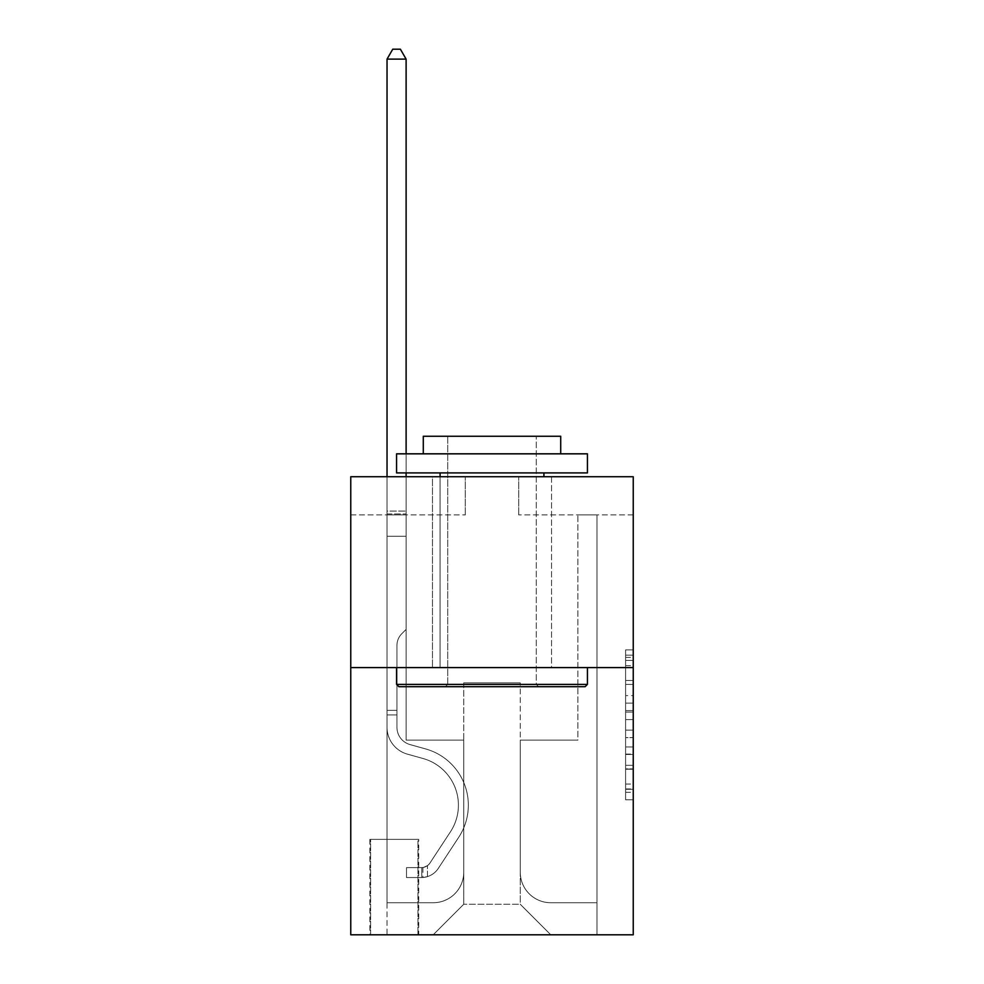 <?xml version="1.0" encoding="UTF-8"?>
<svg xmlns="http://www.w3.org/2000/svg" width="984" height="984" viewBox="0 0 984 984"><rect width="100%" height="100%" fill="white"/><g stroke="black" fill="none" stroke-linecap="round" stroke-linejoin="round"><path stroke-width="0.74" stroke-dasharray="4.92 3.69" d="M625.603 695.626L625.603 719.611L633.241 719.611L633.241 792.292L633.241 657.41L633.241 719.611L625.603 719.611L625.603 655.159L625.603 799.795L625.603 649.92L625.603 789.303L633.241 789.303L625.603 789.303L633.241 789.303L625.603 789.303L625.603 765.318L625.603 799.795L633.241 799.795L633.241 649.92L633.241 788.922L633.241 730.103L625.603 730.103L633.241 730.103L633.241 765.318L633.241 660.399L625.603 660.399L633.241 660.399L633.241 799.795L633.241 657.41L633.241 799.795L625.603 799.795L625.603 649.92L633.241 649.92L633.241 657.41L633.241 649.92L633.241 657.41L633.241 649.92L633.241 655.159L633.241 649.92L625.603 649.92L625.603 660.399L633.241 660.399L625.603 660.399L625.603 695.626L633.241 695.626M551.544 476.736L551.544 667.595L432.456 667.595L551.544 667.595L432.456 667.595L551.544 667.595L551.544 476.736L432.456 476.736L432.456 667.595L432.456 476.736L551.544 476.736M418.704 839.364L369.849 839.364L418.704 839.364L418.704 934.8L369.849 934.8L418.704 934.8M369.849 839.364L369.849 934.8M633.241 710.608L633.241 703.117L633.241 710.608L625.603 710.608L625.603 680.448L625.603 769.254L625.603 746.954L633.241 746.954L625.603 746.954L625.603 799.795L633.241 799.795L625.603 799.795L633.241 799.795L625.603 799.795L625.603 649.92L633.241 649.92L625.603 649.92L633.241 649.92L625.603 649.92L625.603 710.608L633.241 710.608M633.241 667.595L633.241 934.8L350.759 934.8L350.759 667.595L633.241 667.595L633.241 476.736L518.716 476.736L633.241 476.736L633.241 514.903L633.241 476.736L350.759 476.736L465.284 476.736L350.759 476.736L350.759 667.595L633.241 667.595L350.759 667.595M633.241 514.903L518.716 514.903L633.241 514.903M577.891 514.903L596.968 514.903L577.891 514.903L596.968 514.903L577.891 514.903L596.968 514.903L577.891 514.903L596.968 514.903L577.891 514.903L596.968 514.903L577.891 514.903L596.968 514.903L577.891 514.903L596.968 514.903L577.891 514.903L596.968 514.903L577.891 514.903L596.968 514.903L577.891 514.903L577.891 740.116L520.253 740.116L520.253 904.259L463.747 904.259L520.253 904.259L550.782 934.8L596.968 934.8L596.968 514.903L596.968 934.8L433.218 934.8L550.782 934.8L520.253 904.259L550.782 934.8L520.253 904.259L520.253 682.859L520.253 872.193A30.541 30.541 0 0 0 550.782 902.734L596.968 902.734L596.968 514.903L596.968 902.734L596.968 514.903L596.968 902.734L596.968 514.903L596.968 902.734L596.968 514.903L596.968 902.734L596.968 514.903L596.968 902.734L596.968 514.903L596.968 902.734L596.968 514.903L596.968 902.734L550.782 902.734A30.541 30.541 0 0 1 520.253 872.193A30.541 30.541 0 0 0 550.782 902.734A30.541 30.541 0 0 1 520.253 872.193A30.541 30.541 0 0 0 550.782 902.734A30.541 30.541 0 0 1 520.253 872.193A30.541 30.541 0 0 0 550.782 902.734A30.541 30.541 0 0 1 520.253 872.193A30.541 30.541 0 0 0 550.782 902.734A30.541 30.541 0 0 1 520.253 872.193A30.541 30.541 0 0 0 550.782 902.734A30.541 30.541 0 0 1 520.253 872.193A30.541 30.541 0 0 0 550.782 902.734A30.541 30.541 0 0 1 520.253 872.193A30.541 30.541 0 0 0 550.782 902.734A30.541 30.541 0 0 1 520.253 872.193L520.253 740.116L520.253 872.193L520.253 740.116L520.253 872.193L520.253 740.116L520.253 872.193L520.253 740.116L520.253 872.193L520.253 740.116L520.253 872.193L520.253 740.116L520.253 872.193L520.253 740.116L520.253 872.193L520.253 740.116L577.891 740.116L520.253 740.116L577.891 740.116L520.253 740.116L577.891 740.116L520.253 740.116L577.891 740.116L520.253 740.116L577.891 740.116L520.253 740.116L577.891 740.116L520.253 740.116L577.891 740.116L520.253 740.116L577.891 740.116L520.253 740.116L577.891 740.116L577.891 514.903M350.759 514.903L465.284 514.903L350.759 514.903L350.759 476.736L350.759 514.903M387.032 514.903L406.109 514.903L387.032 514.903L406.109 514.903L387.032 514.903L406.109 514.903L387.032 514.903L406.109 514.903L387.032 514.903L406.109 514.903L387.032 514.903L406.109 514.903L387.032 514.903L406.109 514.903L387.032 514.903L406.109 514.903L387.032 514.903L406.109 514.903L387.032 514.903L387.032 934.8L433.218 934.8L463.747 904.259L463.747 740.116L406.109 740.116L406.109 514.903L406.109 740.116L406.109 514.903L406.109 740.116L406.109 514.903L406.109 740.116L406.109 514.903L406.109 740.116L406.109 514.903L406.109 740.116L406.109 514.903L406.109 740.116L406.109 514.903L406.109 740.116L406.109 514.903L406.109 740.116L406.109 514.903L406.109 740.116L463.747 740.116L406.109 740.116L463.747 740.116L406.109 740.116L463.747 740.116L406.109 740.116L463.747 740.116L406.109 740.116L463.747 740.116L406.109 740.116L463.747 740.116L406.109 740.116L463.747 740.116L406.109 740.116L463.747 740.116L406.109 740.116L463.747 740.116L463.747 904.259L433.218 934.8L463.747 904.259L433.218 934.8L387.032 934.8L387.032 514.903L387.032 902.734L433.218 902.734A30.541 30.541 0 0 0 463.747 872.193L463.747 740.116L463.747 872.193A30.541 30.541 0 0 1 433.218 902.734A30.541 30.541 0 0 0 463.747 872.193A30.541 30.541 0 0 1 433.218 902.734A30.541 30.541 0 0 0 463.747 872.193A30.541 30.541 0 0 1 433.218 902.734A30.541 30.541 0 0 0 463.747 872.193A30.541 30.541 0 0 1 433.218 902.734A30.541 30.541 0 0 0 463.747 872.193A30.541 30.541 0 0 1 433.218 902.734A30.541 30.541 0 0 0 463.747 872.193A30.541 30.541 0 0 1 433.218 902.734A30.541 30.541 0 0 0 463.747 872.193A30.541 30.541 0 0 1 433.218 902.734A30.541 30.541 0 0 0 463.747 872.193A30.541 30.541 0 0 1 433.218 902.734L387.032 902.734L433.218 902.734L387.032 902.734L433.218 902.734L387.032 902.734L433.218 902.734L387.032 902.734L433.218 902.734L387.032 902.734L433.218 902.734L387.032 902.734L433.218 902.734L387.032 902.734L433.218 902.734L387.032 902.734L387.032 514.903M370.611 934.8L417.942 934.8L370.611 934.8L370.611 839.364L417.942 839.364L417.942 934.8L417.942 839.364L370.611 839.364L370.611 934.8M463.747 682.859L463.747 904.259L463.747 682.859L520.253 682.859L463.747 682.859M518.716 514.903L518.716 476.736L518.716 514.903M465.284 514.903L465.284 476.736L465.284 514.903M625.603 719.611L633.241 719.611L625.603 719.611M625.603 655.159L625.603 649.92L625.603 655.159L633.241 655.159L625.603 655.159M625.603 768.873L625.603 737.594L625.603 768.873L633.241 768.873L625.603 768.873M625.603 737.594L625.603 730.103L633.241 730.103L625.603 730.103L625.603 737.594L633.241 737.594L625.603 737.594M625.603 680.448L625.603 660.399L625.603 680.448L633.241 680.448L625.603 680.448M625.603 649.92L633.241 649.92L625.603 649.92L625.603 657.41L625.603 649.92L633.241 649.92M625.603 799.795L633.241 799.795L625.603 799.795L625.603 792.292L625.603 799.795M396.946 710.35L396.946 714.925L387.032 714.925L387.032 710.35L387.032 727.299L387.032 59.126L387.032 536.28L387.032 59.126L406.109 59.126L406.109 511.09L406.109 59.126L387.032 59.126L392.751 49.2L400.39 49.2L392.751 49.2L387.032 59.126L387.032 536.28L387.032 59.126L406.109 59.126L400.39 49.2L406.109 59.126L406.109 536.28L387.032 536.28L387.032 59.126L392.751 49.2L400.39 49.2L392.751 49.2L387.032 59.126L387.032 536.28L387.032 59.126L406.109 59.126L387.032 59.126L392.751 49.2L400.39 49.2L406.109 59.126L400.39 49.2L392.751 49.2L387.032 59.126L387.032 536.28L406.109 536.28L406.109 629.416L401.804 633.721A16.593 16.593 0 0 0 396.946 645.455A16.593 16.593 0 0 1 401.804 633.721L406.109 629.416L406.109 59.126L406.109 536.28L387.032 536.28L387.032 727.299A27.872 27.872 0 0 0 407.413 754.15A27.872 27.872 0 0 1 387.032 727.299L387.032 536.28L406.109 536.28L406.109 629.416L401.804 633.721A16.593 16.593 0 0 0 396.946 645.455A16.593 16.593 0 0 1 401.804 633.721L406.109 629.416L406.109 59.126L387.032 59.126L406.109 59.126L400.39 49.2L406.109 59.126L406.109 536.28L387.032 536.28L387.032 727.299A27.872 27.872 0 0 0 407.413 754.15A27.872 27.872 0 0 1 387.032 727.299L387.032 536.28L406.109 536.28L406.109 629.416L401.804 633.721A16.593 16.593 0 0 0 396.946 645.455A16.593 16.593 0 0 1 401.804 633.721L406.109 629.416L406.109 59.126L387.032 59.126L392.751 49.2L400.39 49.2L392.751 49.2L387.032 59.126L387.032 511.09L387.032 59.126L406.109 59.126L400.39 49.2L406.109 59.126L406.109 536.28L387.032 536.28L387.032 727.299A27.872 27.872 0 0 0 407.413 754.15A27.872 27.872 0 0 1 387.032 727.299L387.032 536.28L406.109 536.28L406.109 629.416L401.804 633.721A16.593 16.593 0 0 0 396.946 645.455A16.593 16.593 0 0 1 401.804 633.721L406.109 629.416L406.109 59.126L387.032 59.126L392.751 49.2L400.39 49.2L392.751 49.2L387.032 59.126L387.032 513.931L387.032 59.126L406.109 59.126L400.39 49.2L406.109 59.126L406.109 536.28L387.032 536.28L387.032 727.299A27.872 27.872 0 0 0 407.413 754.15L422.948 758.479L407.413 754.15A27.872 27.872 0 0 1 387.032 727.299L387.032 536.28L406.109 536.28L406.109 629.416L401.804 633.721A16.593 16.593 0 0 0 396.946 645.455A16.593 16.593 0 0 1 401.804 633.721L406.109 629.416L406.109 59.126L387.032 59.126L392.751 49.2L400.39 49.2L392.751 49.2L387.032 59.126L387.032 727.299A27.872 27.872 0 0 0 407.413 754.15A27.872 27.872 0 0 1 387.032 727.299L387.032 536.28L406.109 536.28L406.109 629.416L401.804 633.721A16.593 16.593 0 0 0 396.946 645.455A16.593 16.593 0 0 1 401.804 633.721L406.109 629.416L406.109 536.28L387.032 536.28L387.032 727.299A27.872 27.872 0 0 0 407.413 754.15A27.872 27.872 0 0 1 387.032 727.299L387.032 536.28L406.109 536.28L406.109 513.931L406.109 629.416L401.804 633.721A16.593 16.593 0 0 0 396.946 645.455A16.593 16.593 0 0 1 401.804 633.721L406.109 629.416L406.109 536.28L387.032 536.28L387.032 727.299A27.872 27.872 0 0 0 407.413 754.15L422.948 758.479L407.413 754.15A27.872 27.872 0 0 1 387.032 727.299L387.032 536.28L406.109 536.28L406.109 511.09L406.109 629.416L401.804 633.721A16.593 16.593 0 0 0 396.946 645.455A16.593 16.593 0 0 1 401.804 633.721L406.109 629.416L406.109 536.28L387.032 536.28L387.032 727.299A27.872 27.872 0 0 0 407.413 754.15A27.872 27.872 0 0 1 387.032 727.299L387.032 536.28L406.109 536.28L406.109 59.126L400.39 49.2L406.109 59.126L406.109 629.416L401.804 633.721A16.593 16.593 0 0 0 396.946 645.455A16.593 16.593 0 0 1 401.804 633.721L406.109 629.416L406.109 536.28L387.032 536.28L387.032 727.299L387.032 714.925L396.946 714.925L396.946 710.35L387.032 710.35L396.946 710.35L396.946 727.299L396.946 645.455L396.946 727.299A17.946 17.946 0 0 0 410.07 744.593A17.946 17.946 0 0 1 396.946 727.299L396.946 645.455L396.946 727.299L396.946 710.35L387.032 710.35L396.946 710.35L396.946 727.299A17.946 17.946 0 0 0 410.07 744.593A17.946 17.946 0 0 1 396.946 727.299L396.946 645.455L396.946 727.299A17.946 17.946 0 0 0 410.07 744.593A17.946 17.946 0 0 1 396.946 727.299L396.946 645.455L396.946 727.299L396.946 710.35L387.032 710.35L396.946 710.35L396.946 727.299A17.946 17.946 0 0 0 410.07 744.593L425.605 748.922L410.07 744.593A17.946 17.946 0 0 1 396.946 727.299L396.946 645.455L396.946 727.299A17.946 17.946 0 0 0 410.07 744.593A17.946 17.946 0 0 1 396.946 727.299L396.946 645.455L396.946 727.299L396.946 710.35L387.032 710.35L396.946 710.35L396.946 727.299A17.946 17.946 0 0 0 410.07 744.593A17.946 17.946 0 0 1 396.946 727.299L396.946 645.455L396.946 727.299A17.946 17.946 0 0 0 410.07 744.593L425.605 748.922L410.07 744.593A17.946 17.946 0 0 1 396.946 727.299L396.946 645.455L396.946 727.299L396.946 710.35L387.032 710.35M421.767 877.543A20.233 20.233 0 0 0 438.298 868.405L458.765 837.212A58.4 58.4 0 0 0 425.605 748.922L410.07 744.593A17.946 17.946 0 0 1 396.946 727.299A17.946 17.946 0 0 0 410.07 744.593A17.946 17.946 0 0 1 396.946 727.299L396.946 645.455L396.946 727.299A17.946 17.946 0 0 0 410.07 744.593L425.605 748.922A58.4 58.4 0 0 1 458.765 837.212A58.4 58.4 0 0 0 425.605 748.922L410.07 744.593A17.946 17.946 0 0 1 396.946 727.299A17.946 17.946 0 0 0 410.07 744.593A17.946 17.946 0 0 1 396.946 727.299A17.946 17.946 0 0 0 410.07 744.593L425.605 748.922L410.07 744.593A17.946 17.946 0 0 1 396.946 727.299A17.946 17.946 0 0 0 410.07 744.593L425.605 748.922L410.07 744.593A17.946 17.946 0 0 1 396.946 727.299A17.946 17.946 0 0 0 410.07 744.593A17.946 17.946 0 0 1 396.946 727.299A17.946 17.946 0 0 0 410.07 744.593L425.605 748.922A58.4 58.4 0 0 1 458.765 837.212A58.4 58.4 0 0 0 425.605 748.922L410.07 744.593A17.946 17.946 0 0 1 396.946 727.299A17.946 17.946 0 0 0 410.07 744.593L425.605 748.922L410.07 744.593A17.946 17.946 0 0 1 396.946 727.299A17.946 17.946 0 0 0 410.07 744.593A17.946 17.946 0 0 1 396.946 727.299A17.946 17.946 0 0 0 410.07 744.593L425.605 748.922L410.07 744.593A17.946 17.946 0 0 1 396.946 727.299A17.946 17.946 0 0 0 410.07 744.593L425.605 748.922A58.4 58.4 0 0 1 458.765 837.212L438.298 868.405L458.765 837.212A58.4 58.4 0 0 0 425.605 748.922L410.07 744.593L425.605 748.922A58.4 58.4 0 0 1 458.765 837.212A58.4 58.4 0 0 0 425.605 748.922L410.07 744.593L425.605 748.922A58.4 58.4 0 0 1 458.765 837.212A58.4 58.4 0 0 0 425.605 748.922L410.07 744.593L425.605 748.922A58.4 58.4 0 0 1 458.765 837.212L438.298 868.405L458.765 837.212A58.4 58.4 0 0 0 425.605 748.922L410.07 744.593L425.605 748.922A58.4 58.4 0 0 1 458.765 837.212A58.4 58.4 0 0 0 425.605 748.922L410.07 744.593L425.605 748.922A58.4 58.4 0 0 1 458.765 837.212A58.4 58.4 0 0 0 425.605 748.922L410.07 744.593L425.605 748.922A58.4 58.4 0 0 1 458.765 837.212L438.298 868.405A20.233 20.233 0 0 1 427.487 876.596A20.233 20.233 0 0 0 438.298 868.405L458.765 837.212A58.4 58.4 0 0 0 425.605 748.922A58.4 58.4 0 0 1 458.765 837.212A58.4 58.4 0 0 0 425.605 748.922A58.4 58.4 0 0 1 458.765 837.212L438.298 868.405L458.765 837.212A58.4 58.4 0 0 0 425.605 748.922A58.4 58.4 0 0 1 458.765 837.212L438.298 868.405L458.765 837.212A58.4 58.4 0 0 0 425.605 748.922A58.4 58.4 0 0 1 458.765 837.212A58.4 58.4 0 0 0 425.605 748.922A58.4 58.4 0 0 1 458.765 837.212L438.298 868.405A20.233 20.233 0 0 1 427.487 876.596C421.607 877.851 421.607 877.851 427.487 876.596C421.607 877.851 421.607 877.851 427.487 876.596A20.233 20.233 0 0 0 438.298 868.405L458.765 837.212A58.4 58.4 0 0 0 425.605 748.922A58.4 58.4 0 0 1 458.765 837.212L438.298 868.405L458.765 837.212A58.4 58.4 0 0 0 425.605 748.922A58.4 58.4 0 0 1 458.765 837.212A58.4 58.4 0 0 0 425.605 748.922A58.4 58.4 0 0 1 458.765 837.212L438.298 868.405L458.765 837.212A58.4 58.4 0 0 0 425.605 748.922A58.4 58.4 0 0 1 458.765 837.212L438.298 868.405A20.233 20.233 0 0 1 427.487 876.596C421.607 877.851 421.607 877.851 427.487 876.596C421.607 877.851 421.607 877.851 427.487 876.596A20.233 20.233 0 0 0 438.298 868.405L458.765 837.212L438.298 868.405A20.233 20.233 0 0 1 427.487 876.596C421.607 877.851 421.607 877.851 427.487 876.596C421.607 877.851 421.607 877.851 427.487 876.596A20.233 20.233 0 0 0 438.298 868.405L458.765 837.212L438.298 868.405A20.233 20.233 0 0 1 427.487 876.596C421.607 877.851 421.607 877.851 427.487 876.596C421.607 877.851 421.607 877.851 427.487 876.596A20.233 20.233 0 0 0 438.298 868.405L458.765 837.212L438.298 868.405A20.233 20.233 0 0 1 427.487 876.596C421.607 877.851 421.607 877.851 427.487 876.596C421.607 877.851 421.607 877.851 427.487 876.596A20.233 20.233 0 0 0 438.298 868.405L458.765 837.212L438.298 868.405A20.233 20.233 0 0 1 427.487 876.596C421.607 877.851 421.607 877.851 427.487 876.596C421.607 877.851 421.607 877.851 427.487 876.596A20.233 20.233 0 0 0 438.298 868.405L458.765 837.212L438.298 868.405A20.233 20.233 0 0 1 427.487 876.596C421.607 877.851 421.607 877.851 427.487 876.596C421.607 877.851 421.607 877.851 427.487 876.596A20.233 20.233 0 0 0 438.298 868.405L458.765 837.212L438.298 868.405A20.233 20.233 0 0 1 427.487 876.596C421.607 877.851 421.607 877.851 427.487 876.596C421.607 877.851 421.607 877.851 427.487 876.596A20.233 20.233 0 0 0 438.298 868.405A20.233 20.233 0 0 1 421.767 877.543L421.767 867.605A10.307 10.307 0 0 0 429.996 862.968L450.463 831.775A48.474 48.474 0 0 0 422.948 758.479A48.474 48.474 0 0 1 450.463 831.775A48.474 48.474 0 0 0 422.948 758.479L407.413 754.15A27.872 27.872 0 0 1 387.032 727.299A27.872 27.872 0 0 0 407.413 754.15L422.948 758.479L407.413 754.15A27.872 27.872 0 0 1 387.032 727.299A27.872 27.872 0 0 0 407.413 754.15A27.872 27.872 0 0 1 387.032 727.299A27.872 27.872 0 0 0 407.413 754.15L422.948 758.479L407.413 754.15A27.872 27.872 0 0 1 387.032 727.299A27.872 27.872 0 0 0 407.413 754.15L422.948 758.479A48.474 48.474 0 0 1 450.463 831.775A48.474 48.474 0 0 0 422.948 758.479L407.413 754.15A27.872 27.872 0 0 1 387.032 727.299A27.872 27.872 0 0 0 407.413 754.15A27.872 27.872 0 0 1 387.032 727.299A27.872 27.872 0 0 0 407.413 754.15L422.948 758.479L407.413 754.15A27.872 27.872 0 0 1 387.032 727.299A27.872 27.872 0 0 0 407.413 754.15L422.948 758.479L407.413 754.15A27.872 27.872 0 0 1 387.032 727.299A27.872 27.872 0 0 0 407.413 754.15A27.872 27.872 0 0 1 387.032 727.299A27.872 27.872 0 0 0 407.413 754.15L422.948 758.479A48.474 48.474 0 0 1 450.463 831.775L429.996 862.968L450.463 831.775A48.474 48.474 0 0 0 422.948 758.479L407.413 754.15A27.872 27.872 0 0 1 387.032 727.299A27.872 27.872 0 0 0 407.413 754.15L422.948 758.479A48.474 48.474 0 0 1 450.463 831.775A48.474 48.474 0 0 0 422.948 758.479L407.413 754.15L422.948 758.479A48.474 48.474 0 0 1 450.463 831.775A48.474 48.474 0 0 0 422.948 758.479L407.413 754.15L422.948 758.479A48.474 48.474 0 0 1 450.463 831.775L429.996 862.968L450.463 831.775A48.474 48.474 0 0 0 422.948 758.479L407.413 754.15L422.948 758.479A48.474 48.474 0 0 1 450.463 831.775A48.474 48.474 0 0 0 422.948 758.479L407.413 754.15L422.948 758.479A48.474 48.474 0 0 1 450.463 831.775A48.474 48.474 0 0 0 422.948 758.479L407.413 754.15L422.948 758.479A48.474 48.474 0 0 1 450.463 831.775L429.996 862.968A10.307 10.307 0 0 1 427.487 865.612C421.706 868.269 421.706 868.269 427.487 865.612C421.706 868.269 421.706 868.269 427.487 865.612A10.307 10.307 0 0 0 429.996 862.968L450.463 831.775A48.474 48.474 0 0 0 422.948 758.479A48.474 48.474 0 0 1 450.463 831.775A48.474 48.474 0 0 0 422.948 758.479A48.474 48.474 0 0 1 450.463 831.775L429.996 862.968L450.463 831.775A48.474 48.474 0 0 0 422.948 758.479A48.474 48.474 0 0 1 450.463 831.775L429.996 862.968L450.463 831.775A48.474 48.474 0 0 0 422.948 758.479A48.474 48.474 0 0 1 450.463 831.775A48.474 48.474 0 0 0 422.948 758.479A48.474 48.474 0 0 1 450.463 831.775L429.996 862.968A10.307 10.307 0 0 1 427.487 865.612C421.706 868.269 421.706 868.269 427.487 865.612C421.706 868.269 421.706 868.269 427.487 865.612A10.307 10.307 0 0 0 429.996 862.968L450.463 831.775A48.474 48.474 0 0 0 422.948 758.479A48.474 48.474 0 0 1 450.463 831.775L429.996 862.968L450.463 831.775A48.474 48.474 0 0 0 422.948 758.479A48.474 48.474 0 0 1 450.463 831.775A48.474 48.474 0 0 0 422.948 758.479A48.474 48.474 0 0 1 450.463 831.775L429.996 862.968L450.463 831.775A48.474 48.474 0 0 0 422.948 758.479A48.474 48.474 0 0 1 450.463 831.775L429.996 862.968A10.307 10.307 0 0 1 427.487 865.612C421.706 868.269 421.706 868.269 427.487 865.612C421.706 868.269 421.706 868.269 427.487 865.612A10.307 10.307 0 0 0 429.996 862.968L450.463 831.775L429.996 862.968A10.307 10.307 0 0 1 427.487 865.612C421.706 868.269 421.706 868.269 427.487 865.612C421.706 868.269 421.706 868.269 427.487 865.612A10.307 10.307 0 0 0 429.996 862.968L450.463 831.775L429.996 862.968A10.307 10.307 0 0 1 427.487 865.612C421.706 868.269 421.706 868.269 427.487 865.612C421.706 868.269 421.706 868.269 427.487 865.612A10.307 10.307 0 0 0 429.996 862.968L450.463 831.775L429.996 862.968A10.307 10.307 0 0 1 427.487 865.612C421.706 868.269 421.706 868.269 427.487 865.612C421.706 868.269 421.706 868.269 427.487 865.612A10.307 10.307 0 0 0 429.996 862.968L450.463 831.775L429.996 862.968A10.307 10.307 0 0 1 427.487 865.612C421.706 868.269 421.706 868.269 427.487 865.612C421.706 868.269 421.706 868.269 427.487 865.612A10.307 10.307 0 0 0 429.996 862.968L450.463 831.775L429.996 862.968A10.307 10.307 0 0 1 427.487 865.612C421.706 868.269 421.706 868.269 427.487 865.612C421.706 868.269 421.706 868.269 427.487 865.612A10.307 10.307 0 0 0 429.996 862.968L450.463 831.775L429.996 862.968A10.307 10.307 0 0 1 427.487 865.612C421.706 868.269 421.706 868.269 427.487 865.612C421.706 868.269 421.706 868.269 427.487 865.612A10.307 10.307 0 0 0 429.996 862.968A10.307 10.307 0 0 1 421.767 867.605L421.767 877.543L406.49 877.543L421.767 877.543A20.233 20.233 0 0 0 438.298 868.405A20.233 20.233 0 0 1 421.767 877.543L421.767 867.605L406.49 867.617L421.767 867.605A10.307 10.307 0 0 0 429.996 862.968A10.307 10.307 0 0 1 421.767 867.605L421.767 877.543L406.49 877.543L406.49 867.617L406.49 877.543L421.767 877.543A20.233 20.233 0 0 0 438.298 868.405A20.233 20.233 0 0 1 421.767 877.543L421.767 867.605L406.49 867.617L421.767 867.605A10.307 10.307 0 0 0 429.996 862.968A10.307 10.307 0 0 1 421.767 867.605L421.767 877.543L406.49 877.543L406.49 867.617L406.49 877.543L421.767 877.543A20.233 20.233 0 0 0 438.298 868.405A20.233 20.233 0 0 1 421.767 877.543L421.767 867.605L406.49 867.617L421.767 867.605A10.307 10.307 0 0 0 429.996 862.968A10.307 10.307 0 0 1 421.767 867.605L421.767 877.543L406.49 877.543L406.49 867.617L406.49 877.543L421.767 877.543A20.233 20.233 0 0 0 438.298 868.405A20.233 20.233 0 0 1 421.767 877.543L421.767 867.605L406.49 867.617L421.767 867.605A10.307 10.307 0 0 0 429.996 862.968A10.307 10.307 0 0 1 421.767 867.605L421.767 877.543L406.49 877.543L406.49 867.617L406.49 877.543L421.767 877.543A20.233 20.233 0 0 0 438.298 868.405A20.233 20.233 0 0 1 421.767 877.543L421.767 867.605L406.49 867.617L421.767 867.605A10.307 10.307 0 0 0 429.996 862.968A10.307 10.307 0 0 1 421.767 867.605L421.767 877.543L406.49 877.543L406.49 867.617L406.49 877.543L421.767 877.543A20.233 20.233 0 0 0 438.298 868.405A20.233 20.233 0 0 1 421.767 877.543L421.767 867.605L406.49 867.617L421.767 867.605A10.307 10.307 0 0 0 429.996 862.968A10.307 10.307 0 0 1 421.767 867.605L421.767 877.543L406.49 877.543L406.49 867.617L406.49 877.543L421.767 877.543A20.233 20.233 0 0 0 438.298 868.405A20.233 20.233 0 0 1 421.767 877.543L421.767 867.605L406.49 867.617L421.767 867.605A10.307 10.307 0 0 0 429.996 862.968A10.307 10.307 0 0 1 421.767 867.605L421.767 877.543L406.49 877.543L406.49 867.617L406.49 877.543L421.767 877.543A20.233 20.233 0 0 0 438.298 868.405A20.233 20.233 0 0 1 421.767 877.543L421.767 867.605L406.49 867.617L421.767 867.605A10.307 10.307 0 0 0 429.996 862.968A10.307 10.307 0 0 1 421.767 867.605L421.767 877.543L406.49 877.543L406.49 867.617L406.49 877.543L421.767 877.543M398.864 686.684L585.136 686.684L587.436 684.384L396.564 684.384L587.436 684.384L396.564 684.384L398.864 686.684L585.136 686.684L398.864 686.684M447.72 684.384L445.432 686.684L538.568 686.684L445.432 686.684L538.568 686.684L445.432 686.684L447.72 684.384L447.72 436.269L536.28 436.269L447.72 436.269L536.28 436.269L447.72 436.269L447.72 684.384L536.28 684.384L538.568 686.684L536.28 684.384L447.72 684.384L536.28 684.384L536.28 436.269L536.28 684.384L447.72 684.384M587.436 453.833L396.564 453.833L396.564 472.91L587.436 472.91L396.564 472.91L587.436 472.91L587.436 453.833L396.564 453.833L587.436 453.833M423.292 453.833L560.708 453.833L560.708 436.269L423.292 436.269L560.708 436.269L423.292 436.269L423.292 453.833L560.708 453.833M396.564 667.595L587.436 667.595L396.564 667.595L587.436 667.595L396.564 667.595L396.564 684.384M587.436 667.595L587.436 684.384M440.082 472.91L543.918 472.91L440.082 472.91L543.918 472.91L440.082 472.91L440.082 667.595L543.918 667.595L440.082 667.595L543.918 667.595L440.082 667.595L440.082 476.736M543.918 472.91L543.918 476.736M387.032 476.736L387.032 59.126L406.109 59.126L387.032 59.126L392.751 49.2L400.39 49.2L392.751 49.2L387.032 59.126L387.032 511.09L387.032 59.126L406.109 59.126L400.39 49.2L406.109 59.126L406.109 511.09L406.109 59.126L387.032 59.126L392.751 49.2L400.39 49.2L392.751 49.2L387.032 59.126L406.109 59.126L400.39 49.2L406.109 59.126L406.109 476.736M406.49 867.617L421.386 867.617L406.49 867.617L406.49 877.543L406.49 867.617M387.032 511.09L387.032 513.931L387.032 511.09L406.109 511.09L387.032 511.09M427.487 876.596C421.607 877.851 421.607 877.851 427.487 876.596C421.607 877.851 421.607 877.851 427.487 876.596L427.487 865.612L427.487 876.596M406.109 453.833L406.109 472.91M406.109 59.126L400.39 49.2L392.751 49.2L387.032 59.126M625.603 765.318L633.241 765.318L625.603 765.318M625.603 754.076L633.241 754.076M625.603 684.384L633.241 684.384L625.603 684.384M625.603 657.41L633.241 657.41M625.603 792.292L633.241 792.292M625.603 784.051L633.241 784.051M625.603 665.651L633.241 665.651M625.603 712.109L633.241 712.109L625.603 712.109M625.603 754.457L633.241 754.457L625.603 754.457M625.603 769.254L633.241 769.254L625.603 769.254M625.603 703.117L633.241 703.117L625.603 703.117M387.032 513.931L406.109 513.931L387.032 513.931M396.946 714.925L387.032 714.925L396.946 714.925M625.603 788.922L633.241 788.922M625.603 789.303L633.241 789.303M625.603 660.399L633.241 660.399M422.911 867.507L422.911 877.482"/><path stroke-width="1.48" d="M633.241 667.595L633.241 934.8L350.759 934.8L350.759 476.736L633.241 476.736L633.241 667.595L350.759 667.595M398.864 686.684L396.564 684.384L587.436 684.384L585.136 686.684L398.864 686.684M587.436 453.833L587.436 472.91L396.564 472.91L396.564 453.833L587.436 453.833M423.292 453.833L423.292 436.269L560.708 436.269L560.708 453.833M587.436 667.595L587.436 684.384M396.564 667.595L396.564 684.384M543.918 472.91L543.918 476.736M440.082 472.91L440.082 476.736M406.109 453.833L406.109 59.126L387.032 59.126L387.032 476.736M406.109 472.91L406.109 476.736M387.032 59.126L392.751 49.2L400.39 49.2L406.109 59.126"/></g></svg>
